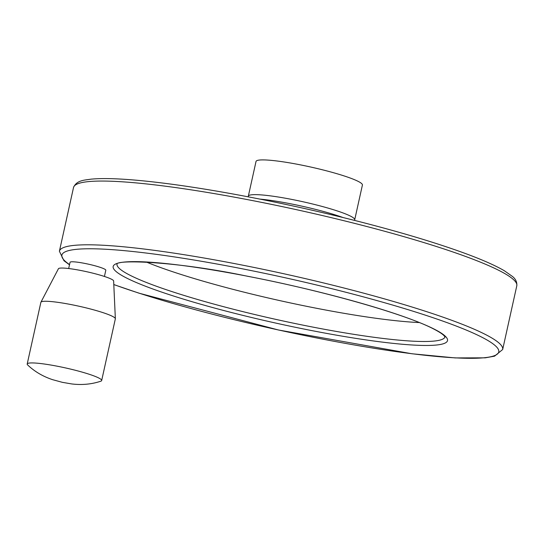 <?xml version="1.0" encoding="UTF-8"?>
<svg xmlns="http://www.w3.org/2000/svg" width="544" height="544" viewBox="0 0 544 544"><rect width="100%" height="100%" fill="white"/><g stroke="black" fill="none" stroke-linecap="round" stroke-linejoin="round"><path stroke-width="0.82" d="M57.079 366.173A38.141 4.468 -167.5 0 0 27.2 364.011A38.141 4.468 -167.5 0 0 27.703 365.004C34.626 371.579 42.928 376.468 52.618 379.678L62.376 382.337L71.788 383.948C82.008 385.179 91.678 384.261 100.796 381.208A38.141 4.468 -167.5 0 0 101.667 380.521A38.141 4.468 -167.5 0 0 57.079 366.173M101.667 380.521L115.342 318.859A38.141 4.468 -167.5 0 0 115.355 318.716A38.141 4.468 -167.5 0 0 70.754 304.511A38.141 4.468 -167.5 0 0 40.922 302.212A38.141 4.468 -167.5 0 0 40.868 302.348L27.2 364.011M298.71 164.533A54.482 6.385 -167.5 0 0 256.027 161.446L248.329 196.18A54.482 6.385 -167.5 0 1 291.013 199.267A54.482 6.385 -167.5 0 1 354.708 219.762L362.413 185.028A54.482 6.385 -167.5 0 0 298.71 164.533M68.68 268.532L70.06 262.303A18.306 2.142 12.5 0 1 84.408 263.337A18.306 2.142 12.5 0 1 105.808 270.225L104.428 276.461M146.309 262.031A167.994 19.679 -167.5 0 0 419.342 322.565M115.355 318.716L113.635 280.983A28.288 3.312 -167.5 0 0 80.553 270.443A28.288 3.312 -167.5 0 0 58.426 268.743L40.922 302.212M343.06 217.539A57.603 6.746 -167.5 0 0 289.354 203.544A57.603 6.746 -167.5 0 0 259.828 199.09M251.396 200.369A227.018 26.595 -167.5 0 0 73.528 187.496C76.724 179.989 84.884 180.18 90.848 179.18C101.755 178.112 117.382 178.493 137.741 180.336C169.646 183.28 207.951 189.06 252.647 197.683C316.214 209.95 385.111 227.12 435.05 243.141C467.48 253.531 490.579 262.732 504.349 270.749L512.387 276.413C515.658 278.963 517.133 282.078 516.8 285.763A227.018 26.595 -167.5 0 0 251.396 200.369M113.798 284.587L139.08 293.202L278.487 330.004L411.937 353.763L455.206 357.918L485.228 357.836L494.55 356.17L502.67 349.506A227.018 26.595 -167.5 0 0 237.259 264.112A227.018 26.595 -167.5 0 0 59.398 251.24L73.528 187.496M113.798 284.532A223.747 26.214 -167.5 0 0 391.877 350.996A223.747 26.214 -167.5 0 0 484.276 338.47A223.747 26.214 -167.5 0 0 237.191 267.804A223.747 26.214 -167.5 0 0 69.557 264.574M247.309 276.189A171.258 20.067 -167.5 0 0 154.843 289.707A171.258 20.067 -167.5 0 0 438.838 344.733A171.258 20.067 -167.5 0 0 247.309 276.189M116.987 264.207A167.994 19.679 -167.5 0 0 276.774 319.586A167.994 19.679 -167.5 0 0 444.992 336.926M248.139 196.812L248.329 196.18M354.613 220.422L354.708 219.762M502.67 349.506L516.8 285.763M59.398 251.24L63.968 260.726L69.503 264.812M116.912 264.282C115.382 259.461 176.032 261.188 247.391 276.23C321.987 290.489 404.165 313.752 432.908 328.596C438.586 331.48 442.292 333.846 444.033 335.682L445.033 337.028"/></g></svg>
